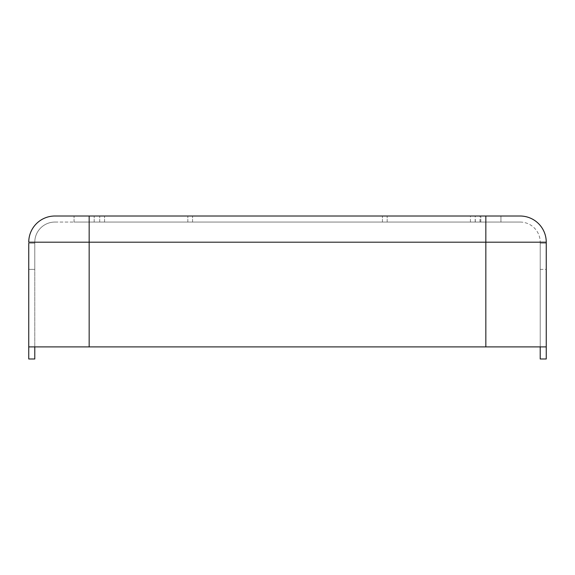 <?xml version="1.0" encoding="UTF-8"?>
<svg xmlns="http://www.w3.org/2000/svg" width="575" height="575" viewBox="0 0 575 575"><rect width="100%" height="100%" fill="white"/><g stroke="black" fill="none" stroke-linecap="round" stroke-linejoin="round"><path stroke-width="0.43" stroke-dasharray="2.88 2.16" d="M540.212 243.203L540.212 269.38L540.212 243.203L540.212 269.38L540.212 243.203L540.212 269.38L540.212 243.203L546.25 243.203L546.25 269.38L546.25 243.203L546.25 269.38L546.25 243.203L546.25 269.38L546.25 243.203L540.212 243.203L546.25 243.203M540.212 269.38L546.25 269.38M34.788 269.38L28.75 269.38L34.788 269.38L28.75 269.38L28.75 243.203L28.75 269.38L28.75 243.203L28.75 269.38L28.75 243.203L34.788 243.203L34.788 269.38L34.788 243.203L34.788 269.38L34.788 243.203L34.788 269.38L34.788 243.203L28.75 243.203L34.788 243.203M287.5 222.058L74.06 222.058L500.94 222.058L500.94 216.013L74.06 216.013L500.94 216.013L74.06 216.013L500.94 216.013L500.94 222.058L287.5 222.058M87.148 222.058L500.94 222.058L87.148 222.058M28.75 346.905L89.161 346.905L28.75 346.905L34.788 346.905L28.75 346.905L28.75 358.987L34.788 358.987L34.788 346.905L546.25 346.905L485.839 346.905L546.25 346.905L540.212 346.905L546.25 346.905L546.25 242.19L485.839 242.19L485.839 346.905L485.839 242.19L540.212 242.19L540.212 346.905L540.212 242.19L89.161 242.19L89.161 346.905L89.161 242.19L485.839 242.19L34.788 242.19L34.788 346.905L34.788 242.19L89.161 242.19L28.75 242.19M546.25 242.19A26.177 26.177 0 0 0 520.073 216.013L485.839 216.013L485.839 242.19L485.839 222.058L520.073 222.058L89.161 222.058L485.839 222.058L485.839 346.905M54.927 222.058L89.161 222.058L54.927 222.058A20.139 20.139 0 0 0 34.788 242.19A20.139 20.139 0 0 1 54.927 222.058A20.139 20.139 0 0 0 34.788 242.19M485.839 216.013L54.927 216.013M74.06 222.058L74.06 216.013L74.06 222.058M500.94 222.058L500.94 216.013L500.94 222.058M520.073 222.058A20.139 20.139 0 0 1 540.212 242.19A20.139 20.139 0 0 0 520.073 222.058M546.25 346.905L546.25 358.987L540.212 358.987L540.212 346.905M192.575 222.058L192.575 216.013L192.575 222.058M99.719 222.058L99.719 216.013L99.719 222.058M480.808 222.058L480.808 216.013L480.808 222.058M480.01 222.058L480.01 216.013M475.173 222.058L475.173 216.013M387.169 222.058L387.169 216.013L387.169 222.058M382.425 222.058L382.425 216.013L382.425 222.058M187.831 222.058L187.831 216.013L187.831 222.058M104.557 222.058L104.557 216.013L104.557 222.058M94.192 222.058L94.192 216.013L94.192 222.058M470.443 222.058L470.443 216.013M475.281 222.058L475.281 216.013M89.161 216.013L89.161 346.905"/><path stroke-width="0.86" d="M28.75 269.38L28.75 346.905L546.25 346.905L546.25 242.19A26.177 26.177 0 0 0 520.073 216.013L485.839 216.013L485.839 242.19L546.25 242.19M28.75 346.905L28.75 358.987L34.788 358.987L34.788 346.905L28.75 346.905L28.75 243.203M89.161 216.013L89.161 242.19L28.75 242.19A26.177 26.177 0 0 1 54.927 216.013A26.177 26.177 0 0 0 28.75 242.19A26.177 26.177 0 0 1 54.927 216.013L485.839 216.013M546.25 346.905L546.25 358.987L540.212 358.987L540.212 346.905M89.161 346.905L89.161 242.19L485.839 242.19L485.839 346.905"/></g></svg>

